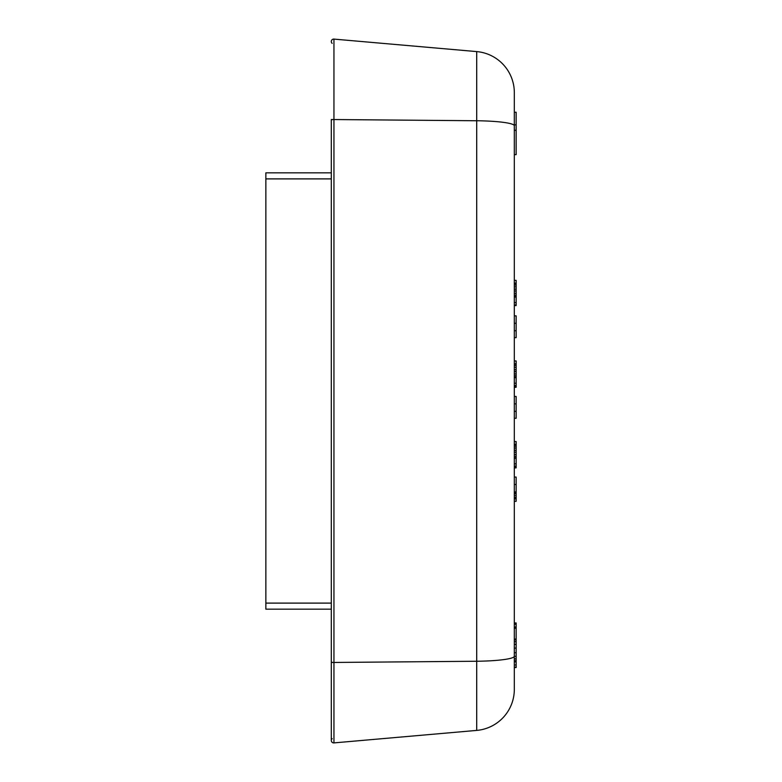 <?xml version="1.0" encoding="UTF-8"?>
<svg xmlns="http://www.w3.org/2000/svg" width="782" height="782" viewBox="0 0 782 782"><rect width="100%" height="100%" fill="white"/><g stroke="black" fill="none" stroke-linecap="round" stroke-linejoin="round"><path stroke-width="1.17" d="M514.321 174.924L514.321 92.647A41.211 41.211 0 0 0 476.707 51.592L476.707 730.408A41.211 41.211 0 0 0 514.321 689.353L514.321 138.492L514.321 255.646L514.321 154.65L516.14 154.65L516.14 112.227L514.321 112.227M514.321 624.241L516.14 624.241L516.14 622.951L514.321 622.951L514.321 526.354L514.321 643.508M516.14 498.877L514.321 498.877L514.321 526.354L514.321 501.301L516.14 501.301L516.14 477.059L514.321 477.059L514.321 467.88L516.14 467.88L516.14 441.547L514.321 441.547L514.321 440.383M514.321 341.617L514.321 337.668L516.14 337.668L516.14 315.85L514.321 315.85L514.321 305.586L516.14 305.586L516.14 280.347L514.321 280.347L514.321 255.646M514.321 474.928L514.321 477.059M516.14 661.865L514.321 661.865L514.321 661.142L516.14 661.142L516.14 667.554L514.321 667.554M516.14 656.313L514.321 656.313L514.321 652.716L516.14 652.716L516.14 661.142M516.14 124.866L514.321 124.866L514.321 130.281L516.14 130.281M516.14 624.241L516.14 652.716M514.321 626.978L516.14 626.978M514.321 667.261L516.14 667.261M514.321 664.944L516.14 664.944M514.321 627.575L516.14 627.575M514.321 628.083L516.14 628.083M514.321 660.761L516.14 660.761M514.321 628.22L516.14 628.22M514.321 639.08L516.14 639.08M514.321 639.246L516.14 639.246M514.321 639.891L516.14 639.891M514.321 641.69L516.14 641.69M514.321 644.378L516.14 644.378M514.321 648.102L516.14 648.102M514.321 658.874L516.14 658.874M514.321 360.942L516.14 360.942L516.14 387.276L514.321 387.276M514.321 386.181L516.14 386.181M514.321 466.786L516.14 466.786M514.321 396.454L516.14 396.454L516.14 418.272L514.321 418.272M514.321 385.546L516.14 385.546M514.321 383.229L516.14 383.229M514.321 377.657L516.14 377.657M514.321 377.188L516.14 377.188M514.321 375.8L516.14 375.8M514.321 373.943L516.14 373.943M514.321 371.616L516.14 371.616M514.321 369.759L516.14 369.759M514.321 367.442L516.14 367.442M514.321 365.585L516.14 365.585M514.321 364.197L516.14 364.197M514.321 363.728L516.14 363.728M514.321 411.312L516.14 411.312M514.321 403.883L516.14 403.883M514.321 304.941L516.14 304.941M514.321 302.624L516.14 302.624M514.321 297.052L516.14 297.052M514.321 296.593L516.14 296.593M514.321 295.195L516.14 295.195M514.321 293.338L516.14 293.338M514.321 291.021L516.14 291.021M514.321 289.164L516.14 289.164M514.321 286.838L516.14 286.838M514.321 284.98L516.14 284.98M514.321 283.592L516.14 283.592M514.321 283.123L516.14 283.123M514.321 330.708L516.14 330.708M514.321 323.279L516.14 323.279M514.321 466.15L516.14 466.15M514.321 463.824L516.14 463.824M514.321 458.252L516.14 458.252M514.321 457.793L516.14 457.793M514.321 456.395L516.14 456.395M514.321 454.538L516.14 454.538M514.321 452.221L516.14 452.221M514.321 450.364L516.14 450.364M514.321 448.047L516.14 448.047M514.321 446.19L516.14 446.19M514.321 444.792L516.14 444.792M514.321 444.332L516.14 444.332M514.321 498.408L516.14 498.408M514.321 497.479L516.14 497.479M514.321 495.622L516.14 495.622M514.321 493.765L516.14 493.765M514.321 492.836L516.14 492.836M514.321 491.907L516.14 491.907M514.321 484.478L516.14 484.478M476.707 51.592L333.943 39.1L476.707 51.592A41.211 41.211 0 0 1 514.321 92.647M476.707 730.408L333.943 742.9L333.943 39.1A2.424 2.424 0 0 0 331.304 41.514A2.424 2.424 0 0 1 333.943 39.1A2.424 2.424 0 0 0 332.164 43.362A2.424 2.424 0 0 1 331.304 41.514A2.424 2.424 0 0 0 332.164 43.362M332.164 738.638A2.424 2.424 0 0 0 333.943 742.9A2.424 2.424 0 0 1 331.304 740.486A2.424 2.424 0 0 0 333.943 742.9A2.424 2.424 0 0 1 332.164 738.638A2.424 2.424 0 0 0 331.304 740.486A2.424 2.424 0 0 1 332.164 738.638M331.304 172.832L265.86 172.832L265.86 609.168L331.304 609.168M514.321 125.785A41.211 5.044 180 0 0 476.707 120.751L331.304 119.519L331.304 662.481L476.707 661.249A41.211 5.044 180 0 0 514.321 656.215M332.164 119.744L331.304 119.519M332.164 662.256L331.304 662.481L331.304 740.486M265.86 603.108L331.304 603.108M265.86 178.892L331.304 178.892"/></g></svg>
